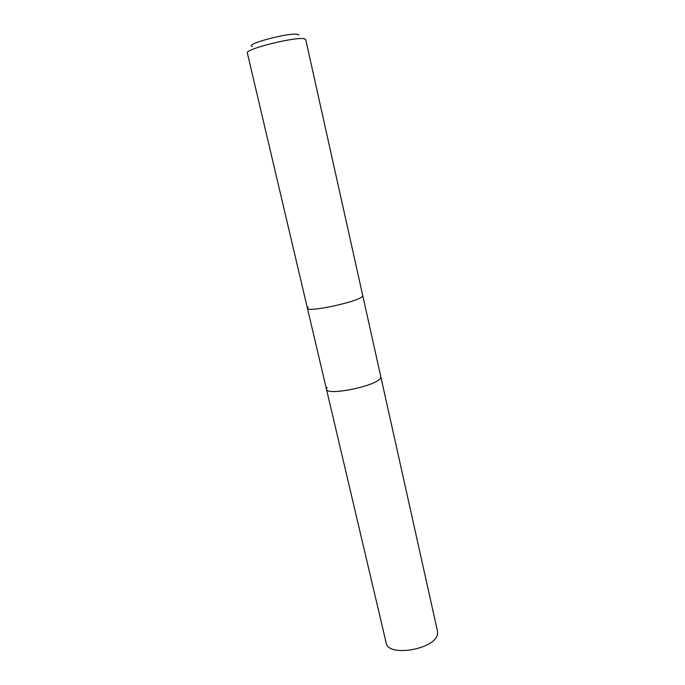 <?xml version="1.0" encoding="UTF-8"?>
<svg xmlns="http://www.w3.org/2000/svg" width="685" height="685" viewBox="0 0 685 685"><rect width="100%" height="100%" fill="white"/><g stroke="black" fill="none" stroke-linecap="round" stroke-linejoin="round"><path stroke-width="1.03" d="M307.411 308.216C306.589 312.882 358.135 301.888 362.279 296.477C358.135 301.888 306.589 312.882 307.411 308.216L326.445 389.123C326.265 396.324 376.973 386.006 380.466 378.069C376.973 386.006 326.265 396.324 326.445 389.123L386.186 642.967C387.864 657.531 435.934 649.217 437.501 633.976L437.501 631.219L380.8 376.673L380.466 378.069L380.8 376.673L362.733 295.543L362.279 296.477L362.733 295.543L305.733 39.661L304.893 38.994C298.532 35.8 244.374 49.055 247.353 53.028L307.411 308.216L308.181 306.991M298.806 34.986L298.146 34.55C291.896 31.621 243.646 44.26 252.217 46.52M326.445 389.123L327.062 387.308"/></g></svg>

